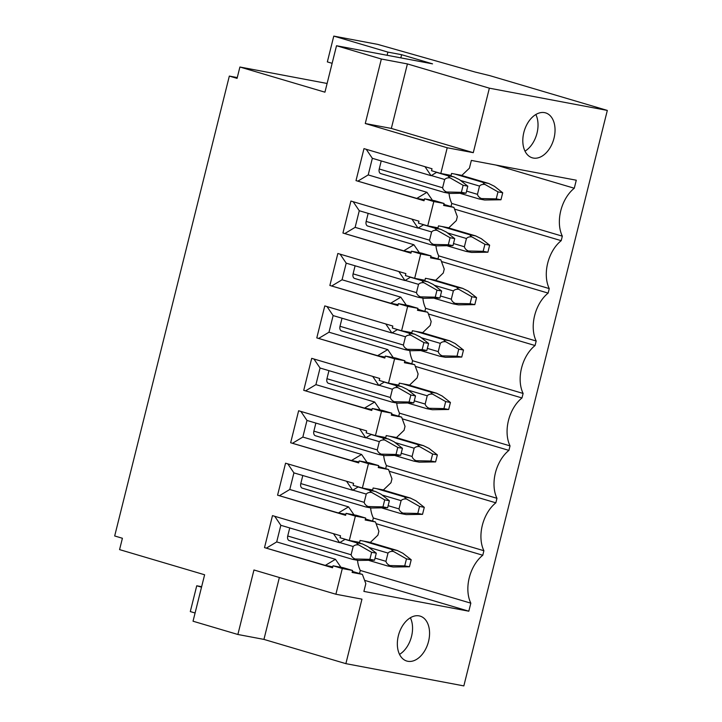 <?xml version="1.0" encoding="UTF-8"?>
<svg xmlns="http://www.w3.org/2000/svg" width="722" height="722" viewBox="0 0 722 722"><rect width="100%" height="100%" fill="white"/><g stroke="black" fill="none" stroke-linecap="round" stroke-linejoin="round"><path stroke-width="1.08" d="M332.129 63.319L327.346 61.902L333.781 36.1L387.894 52.11L401.613 54.701L400.818 57.868M381.351 59.014L365.269 123.516L447.216 147.766L440.808 173.46L431.53 170.717L432.018 168.758L363.987 148.624L356.009 180.617L424.04 200.752L424.527 198.785L433.805 201.537L427.731 225.887L418.462 223.143L418.95 221.185L350.919 201.05L342.941 233.044L410.971 253.178L411.459 251.22L420.736 253.963L414.663 278.322L405.385 275.578L405.872 273.611L337.842 253.485L329.873 285.479L397.894 305.605L398.391 303.646L407.659 306.39L401.594 330.748L392.317 328.005L392.804 326.037L324.774 305.911L316.796 337.905L384.826 358.04L385.313 356.072L394.591 358.816L388.517 383.174L379.24 380.431L379.727 378.472L311.705 358.338L303.727 390.331L371.758 410.466L372.245 408.499L381.523 411.251L375.449 435.601L366.171 432.857L366.659 430.899L298.628 410.764L290.65 442.757L358.681 462.892L359.168 460.934L368.446 463.677L362.372 488.036L353.094 485.292L353.59 483.325L285.56 463.199L277.582 495.193L345.612 515.318L346.1 513.36L355.377 516.104L349.304 540.462L340.026 537.719L340.513 535.751L272.483 515.625L264.514 547.619L332.535 567.754L333.032 565.786L342.3 568.53L335.892 594.233L253.954 569.983L237.872 634.485L193.036 621.218L204.615 574.775L119.572 549.613L122.406 538.26L114.681 535.968L229.334 76.081L237.069 78.373L239.903 67.02L324.936 92.181L336.515 45.739L381.351 59.014L407.416 63.924L489.363 88.174L607.319 110.421L489.823 75.648L475.229 72.074L377.678 44.376L333.781 36.1M401.613 54.701L432.532 63.852L336.515 45.739M327.111 83.472L239.903 67.02M201.519 587.194L196.736 585.777L201.637 586.697M196.736 585.777L190.301 611.579L195.084 612.987M237.872 634.485L263.936 639.403L279.369 577.501M607.319 110.421L463.84 685.9L345.874 663.653L263.936 639.403M229.334 76.081L237.267 77.579M365.269 123.516L391.333 128.426L407.416 63.924M489.363 88.174L473.28 152.676L391.333 128.426M355.377 516.104L365.666 518.044L356.388 515.3L346.1 513.36M349.304 540.462L359.592 542.403L360.079 540.444L370.368 542.384L377.913 535.155L378.888 531.239L375.458 521.943L365.179 520.002L365.666 518.044M368.446 463.677L378.734 465.618L369.456 462.874L359.168 460.934M362.372 488.036L372.66 489.976L373.148 488.009L383.436 489.949L390.981 482.729L391.965 478.812L388.535 469.517L378.247 467.576L378.734 465.618M381.523 411.251L391.811 413.192L382.534 410.439L372.245 408.499M375.449 435.601L385.738 437.541L386.225 435.583L396.513 437.523L404.058 430.303L405.033 426.377L401.603 417.09L391.315 415.15L391.811 413.192M394.591 358.816L404.88 360.756L395.602 358.013L385.313 356.072M388.517 383.174L398.806 385.115L399.293 383.156L409.582 385.097L417.126 377.877L418.11 373.951L414.681 364.664L404.392 362.724L404.88 360.756M407.659 306.39L417.948 308.33L408.67 305.587L398.391 303.646M401.594 330.748L411.874 332.689L412.37 330.73L422.659 332.671L430.204 325.442L431.178 321.525L427.749 312.229L417.46 310.289L417.948 308.33M420.736 253.963L431.025 255.904L421.747 253.16L411.459 251.22M414.663 278.322L424.951 280.262L425.438 278.295L435.727 280.235L443.272 273.015L444.247 269.098L440.826 259.803L430.538 257.862L431.025 255.904M433.805 201.537L444.093 203.478L434.815 200.725L424.527 198.785M427.731 225.887L438.019 227.827L438.507 225.869L448.795 227.809L456.34 220.589L457.324 216.663L453.894 207.376L443.606 205.436L444.093 203.478M345.874 663.653L361.957 599.152L335.892 594.233M342.3 568.53L352.589 570.47L343.311 567.727L333.032 565.786M440.808 173.46L451.097 175.401L451.584 173.442L461.872 175.383L469.417 168.163L471.349 160.419L576.282 180.211L574.279 188.243A31.948 20.875 106.5 0 0 562.33 236.166L561.202 240.67A31.948 20.875 106.5 0 0 549.261 288.592L548.133 293.105A31.948 20.875 106.5 0 0 536.184 341.019L535.065 345.531A31.948 20.875 106.5 0 0 523.116 393.454L521.988 397.957A31.948 20.875 106.5 0 0 510.039 445.88L508.92 450.384A31.948 20.875 106.5 0 0 496.971 498.306L495.843 502.819A31.948 20.875 106.5 0 0 483.893 550.733L482.774 555.245A31.948 20.875 106.5 0 0 470.825 603.168L468.822 611.2L363.888 591.408L365.819 583.665L362.39 574.378L352.101 572.438L352.589 570.47M447.216 147.766L473.28 152.676M419.112 615.875A23.429 15.306 106.5 0 0 398.562 634.981A23.429 15.306 106.5 0 0 406.802 661.045A23.429 15.306 106.5 0 0 407.795 661.28A23.429 15.306 106.5 0 0 428.345 642.174A23.429 15.306 106.5 0 0 420.105 616.11A23.429 15.306 106.5 0 0 419.112 615.875M544.587 112.641A23.429 15.306 106.5 0 0 524.028 131.747A23.429 15.306 106.5 0 0 532.276 157.811A23.429 15.306 106.5 0 0 533.26 158.046A23.429 15.306 106.5 0 0 553.819 138.94A23.429 15.306 106.5 0 0 545.57 112.876A23.429 15.306 106.5 0 0 544.587 112.641M277.582 495.193L338.392 512.963L345.847 514.371M375.458 521.943L365.431 518.983M388.535 469.517L378.499 466.547M290.65 442.757L351.461 460.537L358.915 461.945M401.603 417.09L391.577 414.121M303.727 390.331L364.538 408.111L371.992 409.509M414.681 364.664L404.645 361.695M316.796 337.905L377.606 355.675L385.061 357.083M427.749 312.229L417.722 309.26M329.873 285.479L390.674 303.249L398.138 304.657M440.826 259.803L430.79 256.833M342.941 233.044L403.751 250.823L411.206 252.231M453.894 207.376L443.859 204.407M356.009 180.617L416.82 198.397L424.274 199.795M470.825 603.168L360.278 570.452L359.511 573.521M562.33 236.166L451.782 203.451A31.948 20.875 -73.5 0 1 449.021 193.288M451.782 203.451L451.015 206.528M549.261 288.592L438.714 255.877A31.948 20.875 -73.5 0 1 435.944 245.724M438.714 255.877L437.947 258.954M536.184 341.019L425.637 308.312A31.948 20.875 -73.5 0 1 422.875 298.15M425.637 308.312L424.87 311.381M523.116 393.454L412.569 360.738A31.948 20.875 -73.5 0 1 409.807 350.576M412.569 360.738L411.802 363.807M510.039 445.88L399.492 413.164A31.948 20.875 -73.5 0 1 396.73 403.002M399.492 413.164L398.724 416.242M496.971 498.306L386.423 465.591A31.948 20.875 -73.5 0 1 383.662 455.438M386.423 465.591L385.656 468.668M483.893 550.733L373.355 518.026A31.948 20.875 -73.5 0 1 370.585 507.864M373.355 518.026L372.588 521.094M360.278 570.452A31.948 20.875 -73.5 0 1 357.516 560.29M289.739 527.935L287.726 536.004A4.26 2.78 -73.5 0 0 289.26 540.607A4.26 2.78 -73.5 0 0 289.441 540.643M302.807 475.509L300.794 483.569A4.26 2.78 -73.5 0 0 302.328 488.171A4.26 2.78 -73.5 0 0 302.509 488.216M315.875 423.074L313.871 431.142A4.26 2.78 -73.5 0 0 315.406 435.745A4.26 2.78 -73.5 0 0 315.577 435.79M328.952 370.648L326.94 378.716A4.26 2.78 -73.5 0 0 328.474 383.319A4.26 2.78 -73.5 0 0 328.654 383.364M342.02 318.221L340.008 326.29A4.26 2.78 -73.5 0 0 341.542 330.893A4.26 2.78 -73.5 0 0 341.723 330.929M355.098 265.795L353.085 273.855A4.26 2.78 -73.5 0 0 354.619 278.457A4.26 2.78 -73.5 0 0 354.8 278.502M368.166 213.36L366.153 221.428A4.26 2.78 -73.5 0 0 367.688 226.031A4.26 2.78 -73.5 0 0 367.868 226.076M381.234 160.934L379.23 169.002A4.26 2.78 -73.5 0 0 380.765 173.605A4.26 2.78 -73.5 0 0 380.936 173.65M402.894 553.269L397.271 550.498L391.784 549.469C391.378 549.695 391.938 550.363 393.481 551.473C391.107 551.157 389.284 551.698 388.012 553.079L385.954 561.328C386.414 563.196 387.759 564.604 389.97 565.57L387.669 565.976L393.156 567.014L409.455 566.779L411.206 559.758L402.894 553.269M397.47 550.543L368.915 542.105M411.206 559.758L406.477 558.864L393.481 551.473M406.477 558.864L404.726 565.886L409.455 566.779M371.631 552.294L369.881 559.315L374.547 560.191L376.297 553.169L371.631 552.294L358.644 544.902C356.271 544.587 354.448 545.128 353.175 546.5L351.118 554.758C351.578 556.626 352.914 558.034 355.125 558.999L352.823 559.406L358.311 560.443L374.547 560.191M404.726 565.886L389.97 565.57M369.881 559.315L355.125 558.999M376.297 553.169L368.003 546.671L362.435 543.928L356.948 542.89C356.533 543.124 357.101 543.792 358.644 544.902M362.634 543.973L353.202 541.193M415.971 500.842L410.349 498.072L404.861 497.034C404.446 497.268 405.015 497.936 406.558 499.046C404.185 498.731 402.362 499.263 401.089 500.644L399.022 508.902C399.492 510.77 400.827 512.178 403.038 513.143L400.737 513.55L406.224 514.587L422.532 514.344L424.283 507.331L415.971 500.842M410.547 498.117L381.983 489.678M424.283 507.331L419.545 506.438L406.558 499.046M419.545 506.438L417.794 513.45L422.532 514.344M384.709 499.868L382.958 506.88L387.624 507.765L389.366 500.743L384.709 499.868L371.713 492.476C369.339 492.16 367.516 492.693 366.244 494.074L364.186 502.332C364.646 504.191 365.991 505.608 368.202 506.564L365.901 506.979L371.388 508.008L387.624 507.765M417.794 513.45L403.038 513.143M382.958 506.88L368.202 506.564M389.366 500.743L381.081 494.236L375.503 491.502L370.016 490.464C369.601 490.698 370.169 491.366 371.713 492.476M375.702 491.547L366.28 488.767M429.039 448.407L423.417 445.645L417.93 444.608C417.515 444.842 418.083 445.51 419.626 446.62C417.253 446.304 415.43 446.837 414.157 448.218L412.1 456.475C412.56 458.335 413.905 459.752 416.116 460.708L413.814 461.123L419.302 462.152L435.601 461.918L437.351 454.905L429.039 448.407M423.615 445.691L395.06 437.252M437.351 454.905L432.622 454.012L419.626 446.62M432.622 454.012L430.872 461.024L435.601 461.918M397.777 447.432L396.026 454.454L400.692 455.338L402.443 448.317L397.777 447.432L384.781 440.041C382.416 439.734 380.593 440.267 379.312 441.647L377.254 449.905C377.723 451.764 379.059 453.181 381.27 454.138L378.969 454.553L384.456 455.582L400.692 455.338M430.872 461.024L416.116 460.708M396.026 454.454L381.27 454.138M402.443 448.317L394.149 441.81L388.571 439.075L383.093 438.037C382.678 438.272 383.247 438.94 384.781 440.041M388.779 439.12L379.348 436.341M442.117 395.981L436.485 393.21L430.998 392.181C430.592 392.407 431.151 393.084 432.695 394.185C430.321 393.878 428.498 394.411 427.225 395.791L425.168 404.049C425.637 405.908 426.973 407.325 429.184 408.282L426.882 408.688L432.37 409.726L448.669 409.491L450.42 402.47L442.117 395.981M436.693 393.264L408.129 384.826M450.42 402.47L445.691 401.576L432.695 394.185M445.691 401.576L443.94 408.598L448.669 409.491M410.845 395.006L409.103 402.028L413.76 402.903L415.511 395.891L410.845 395.006L397.858 387.615C395.485 387.308 393.661 387.84 392.389 389.221L390.331 397.479C390.792 399.338 392.127 400.746 394.347 401.712L392.046 402.118L397.533 403.156L413.76 402.903M443.94 408.598L429.184 408.282M409.103 402.028L394.347 401.712M415.511 395.891L407.226 389.384L401.649 386.64L396.161 385.611C395.746 385.837 396.315 386.505 397.858 387.615M401.847 386.685L392.416 383.914M455.185 343.555L449.562 340.784L444.075 339.746C443.66 339.981 444.229 340.649 445.772 341.759C443.398 341.443 441.575 341.984 440.303 343.365L438.245 351.614C438.705 353.482 440.041 354.89 442.252 355.856L439.96 356.262L445.447 357.3L461.746 357.065L463.497 350.044L455.185 343.555M449.761 340.829L421.206 332.391M463.497 350.044L458.759 349.15L445.772 341.759M458.759 349.15L457.017 356.172L461.746 357.065M423.922 342.58L422.171 349.601L426.837 350.477L428.588 343.455L423.922 342.58L410.926 335.188C408.553 334.873 406.73 335.414 405.457 336.786L403.399 345.044C403.869 346.912 405.204 348.32 407.416 349.286L405.114 349.692L410.601 350.73L426.837 350.477M457.017 356.172L442.252 355.856M422.171 349.601L407.416 349.286M428.588 343.455L420.294 336.957L414.717 334.214L409.23 333.176C408.823 333.411 409.383 334.078 410.926 335.188M414.924 334.259L405.493 331.479M468.253 291.128L462.631 288.358L457.143 287.32C456.737 287.555 457.297 288.222 458.84 289.332C456.466 289.017 454.643 289.549 453.371 290.93L451.313 299.188C451.782 301.056 453.118 302.464 455.329 303.43L453.028 303.836L458.515 304.874L474.814 304.63L476.565 297.617L468.253 291.128M462.829 288.403L434.274 279.965M476.565 297.617L471.836 296.724L458.84 289.332M471.836 296.724L470.085 303.736L474.814 304.63M436.99 290.154L435.24 297.166L439.906 298.051L441.656 291.029L436.99 290.154L424.004 282.762C421.63 282.446 419.807 282.979 418.534 284.36L416.477 292.618C416.937 294.477 418.273 295.894 420.484 296.85L418.191 297.265L423.67 298.294L439.906 298.051M470.085 303.736L455.329 303.43M435.24 297.166L420.484 296.85M441.656 291.029L433.371 284.522L427.794 281.788L422.307 280.75C421.892 280.984 422.46 281.652 424.004 282.762M427.993 281.833L418.561 279.053M481.33 238.693L475.708 235.932L470.221 234.894C469.805 235.128 470.374 235.796 471.917 236.906C469.544 236.59 467.721 237.123 466.448 238.504L464.39 246.762C464.851 248.621 466.186 250.038 468.397 250.994L466.096 251.409L471.583 252.438L487.892 252.204L489.642 245.182L481.33 238.693M475.906 235.977L447.342 227.538M489.642 245.182L484.904 244.298L471.917 236.906M484.904 244.298L483.153 251.31L487.892 252.204M450.068 237.718L448.317 244.74L452.983 245.624L454.725 238.603L450.068 237.718L437.072 230.327C434.698 230.02 432.875 230.553 431.603 231.933L429.545 240.191C430.005 242.05 431.35 243.467 433.561 244.424L431.26 244.839L436.747 245.868L452.983 245.624M483.153 251.31L468.397 250.994M448.317 244.74L433.561 244.424M454.725 238.603L446.44 232.096L440.862 229.361L435.375 228.323C434.969 228.558 435.528 229.226 437.072 230.327M441.061 229.406L431.639 226.627M494.399 186.267L488.776 183.496L483.289 182.467C482.874 182.693 483.442 183.37 484.985 184.471C482.612 184.164 480.789 184.697 479.516 186.077L477.459 194.335C477.919 196.194 479.264 197.611 481.475 198.568L479.173 198.974L484.661 200.012L500.96 199.777L502.711 192.756L494.399 186.267M488.974 183.55L460.419 175.112M502.711 192.756L497.981 191.862L484.985 184.471M497.981 191.862L496.231 198.884L500.96 199.777M463.136 185.292L461.385 192.314L466.051 193.189L467.802 186.177L463.136 185.292L450.149 177.901C447.775 177.594 445.952 178.126 444.68 179.507L442.613 187.765C443.082 189.624 444.418 191.032 446.629 191.998L444.328 192.404L449.815 193.442L466.051 193.189M496.231 198.884L481.475 198.568M461.385 192.314L446.629 191.998M467.802 186.177L459.508 179.67L453.939 176.926L448.452 175.897C448.037 176.123 448.606 176.791 450.149 177.901M454.138 176.971L444.707 174.201M468.822 611.2L364.601 580.353M362.39 574.378L352.363 571.409M264.514 547.619L325.315 565.389L332.779 566.797M266.571 548.007L276.697 541.924L280.84 525.3L339.593 542.691L333.483 533.675M345.233 539.262L339.593 542.691M276.697 541.924L335.45 559.306L340.946 567.284M325.315 565.389L335.45 559.306M280.84 525.3L274.73 516.284M482.774 555.245L376.099 523.676M495.843 502.819L389.176 471.249M508.92 450.384L402.244 418.823M521.988 397.957L415.312 366.388M535.065 345.531L428.39 313.962M548.133 293.105L441.458 261.535M561.202 240.67L454.535 209.109M574.279 188.243L495.906 165.049M338.392 512.963L348.527 506.88L354.015 514.849M348.527 506.88L289.775 489.489L293.917 472.874L287.807 463.858M279.64 495.581L289.775 489.489M358.302 486.827L352.67 490.265L346.551 481.249M352.67 490.265L293.917 472.874M351.461 460.537L361.596 454.454L367.083 462.423M361.596 454.454L302.843 437.063L306.985 420.448L300.875 411.432M292.708 443.146L302.843 437.063M371.379 434.4L365.738 437.83L359.628 428.814M365.738 437.83L306.985 420.448M364.538 408.111L374.673 402.019L380.16 409.997M374.673 402.019L315.92 384.636L320.063 368.021L313.944 359.005M305.785 390.719L315.92 384.636M384.447 381.974L378.815 385.404L372.696 376.388M378.815 385.404L320.063 368.021M377.606 355.675L387.741 349.592L393.228 357.57M387.741 349.592L328.988 332.21L333.131 315.586L327.021 306.57M318.853 338.293L328.988 332.21M397.524 329.548L391.884 332.977L385.774 323.961M391.884 332.977L333.131 315.586M390.674 303.249L400.809 297.166L406.305 305.135M400.809 297.166L342.057 279.775L346.208 263.16L340.089 254.144M331.93 285.867L342.057 279.775M410.592 277.113L404.952 280.551L398.842 271.535M404.952 280.551L346.208 263.16M403.751 250.823L413.887 244.74L419.374 252.709M413.887 244.74L355.134 227.349L359.276 210.734L353.166 201.718M344.999 233.432L355.134 227.349M423.67 224.686L418.029 228.116L411.919 219.1M418.029 228.116L359.276 210.734M416.82 198.397L426.955 192.305L432.442 200.283M426.955 192.305L368.202 174.923L372.344 158.308L366.235 149.292M358.067 181.005L368.202 174.923M436.738 172.26L431.097 175.69L424.987 166.674M431.097 175.69L372.344 158.308M399.528 654.376A23.429 15.306 106.5 0 0 410.367 617.743M525.002 151.142A23.429 15.306 106.5 0 0 535.841 114.518M387.1 55.287L387.894 52.11M385.954 561.328L375.07 558.106M388.012 553.079L369.005 547.447M391.784 549.469L363.428 541.076M353.175 546.5L339.818 542.556M356.948 542.89L345.044 539.37M351.118 554.758L287.726 536.004M399.022 508.902L388.138 505.68M401.089 500.644L382.073 495.021M404.861 497.034L376.496 488.641M366.244 494.074L352.896 490.121M370.016 490.464L358.121 486.944M364.186 502.332L300.794 483.569M412.1 456.475L401.206 453.254M414.157 448.218L395.151 442.595M417.93 444.608L389.573 436.214M379.312 441.647L365.964 437.694M383.093 438.037L371.189 434.518M377.254 449.905L313.871 431.142M425.168 404.049L414.284 400.827M427.225 395.791L408.219 390.169M430.998 392.181L402.641 383.788M392.389 389.221L379.041 385.268M396.161 385.611L384.257 382.082M390.331 397.479L326.94 378.716M438.245 351.614L427.352 348.392M440.303 343.365L421.287 337.734M444.075 339.746L415.719 331.362M405.457 336.786L392.109 332.842M409.23 333.176L397.335 329.656M403.399 345.044L340.008 326.29M451.313 299.188L440.429 295.966M453.371 290.93L434.364 285.307M457.143 287.32L428.787 278.927M418.534 284.36L405.177 280.407M422.307 280.75L410.403 277.23M416.477 292.618L353.085 273.855M464.39 246.762L453.497 243.54M466.448 238.504L447.432 232.881M470.221 234.894L441.855 226.5M431.603 231.933L418.255 227.981M435.375 228.323L423.48 224.804M429.545 240.191L366.153 221.428M477.459 194.335L466.574 191.113M479.516 186.077L460.51 180.455M483.289 182.467L454.932 174.074M444.68 179.507L431.323 175.554M448.452 175.897L436.548 172.368M442.613 187.765L379.23 169.002M397.398 550.525L369.005 542.123M387.416 565.913L369.123 560.498M362.552 543.955L353.293 541.211M352.571 559.342L289.26 540.607M410.466 498.099L382.073 489.697M400.484 513.486L382.2 508.071M375.63 491.529L366.37 488.785M365.648 506.916L302.328 488.171M423.543 445.673L395.151 437.27M413.553 461.051L395.268 455.645M388.698 439.093L379.438 436.359M378.716 454.481L315.406 435.745M436.611 393.237L408.219 384.835M426.63 408.625L408.345 403.21M401.766 386.667L392.515 383.933M391.784 402.055L328.474 383.319M449.68 340.811L421.296 332.409M439.698 356.199L421.413 350.784M414.843 334.241L405.583 331.497M404.861 349.628L341.542 330.893M462.757 288.385L434.364 279.983M452.775 303.772L434.482 298.357M427.911 281.815L418.652 279.071M417.93 297.193L354.619 278.457M475.825 235.959L447.441 227.556M465.843 251.337L447.559 245.931M440.989 229.379L431.729 226.645M431.007 244.767L367.688 226.031M488.902 183.523L460.51 175.121M478.912 198.911L460.627 193.496M454.057 176.953L444.797 174.219M444.075 192.341L380.765 173.605"/></g></svg>
